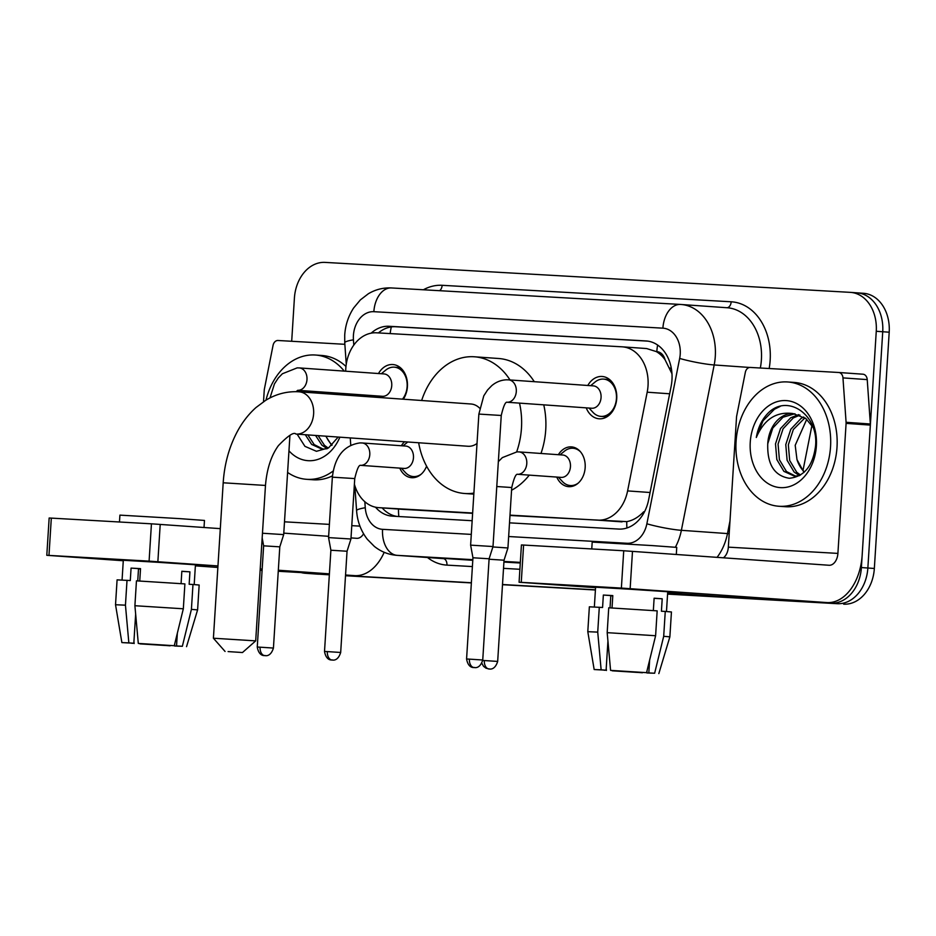 <?xml version="1.0" encoding="UTF-8"?>
<svg xmlns="http://www.w3.org/2000/svg" width="936" height="936" viewBox="0 0 936 936"><rect width="100%" height="100%" fill="white"/><g stroke="black" fill="none" stroke-linecap="round" stroke-linejoin="round"><path stroke-width="1.4" d="M426.582 466.14A19.937 15.14 94.1 0 1 411.653 477.699A19.937 15.14 94.1 0 1 399.777 468.117M558.359 454.709A19.937 15.14 94.1 0 1 571.451 446.893A19.937 15.14 94.1 0 1 585.164 467.637A19.937 15.14 94.1 0 1 568.632 486.661A19.937 15.14 94.1 0 1 556.768 477.079M378.495 373.546A21.212 16.099 94.1 0 1 392.839 364.537A21.212 16.099 94.1 0 1 407.417 386.615A21.212 16.099 94.1 0 1 403.346 399.204M377.547 397.379A21.212 16.099 94.1 0 1 376.915 395.916M587.808 385.48A21.212 16.099 94.1 0 1 602.152 376.483A21.212 16.099 94.1 0 1 616.73 398.549A21.212 16.099 94.1 0 1 599.157 418.79A21.212 16.099 94.1 0 1 586.228 407.85M509.991 515.139L597.753 520.147A37.381 28.384 -85.9 0 0 627.6 490.909L647.185 392.196A37.381 28.384 -85.9 0 0 648.028 385.737A37.381 28.384 -85.9 0 0 622.335 346.835A37.381 28.384 -85.9 0 0 622.03 346.811L376.483 332.806A37.381 28.384 -85.9 0 0 345.7 371.218M671.966 373.733L665.04 359.716A12.46 9.465 -85.9 0 0 656.815 351.632A37.381 24.324 -86.7 0 1 657.622 345.033M656.815 351.632L656.323 351.597A37.381 28.384 94.1 0 1 665.04 359.716M509.968 515.479L626.769 521.621C632.818 520.545 638.457 517.257 643.675 511.781A37.381 3.978 11.2 0 0 644.413 511.969M402.574 509.336L472.621 513.349M656.323 351.597L646.647 348.555L622.335 346.835M354.393 484.169A37.381 28.384 -85.9 0 0 378.553 507.64A37.381 28.384 -85.9 0 0 378.858 507.663L472.645 513.01M347.151 393.799L347.244 395.226M350.251 437.919L350.766 445.173M401.368 445.747A19.937 15.14 94.1 0 1 404.574 441.769M329.332 574.821L312.004 573.733A37.381 28.384 94.1 0 1 311.711 573.721A37.381 28.384 94.1 0 1 311.407 573.698M291.693 341.277L294.407 298.093A37.381 28.384 94.1 0 1 325.096 262.396L850.274 292.36A37.381 28.384 94.1 0 1 850.567 292.383A37.381 28.384 94.1 0 1 876.26 331.285L861.389 567.555A37.381 28.384 94.1 0 1 830.712 603.24L667.579 594.021L837.182 603.697A37.381 28.384 94.1 0 0 867.859 568.012A37.381 28.384 94.1 0 1 837.182 603.697L667.567 594.114M595.425 589.902L502.503 584.602L595.425 589.902M471.37 582.835L345.513 575.652L471.37 582.835M876.26 331.285L882.73 331.742L867.859 568.012L882.73 331.742A37.381 28.384 94.1 0 0 857.037 292.839A37.381 28.384 94.1 0 1 882.73 331.742L889.2 332.198L874.341 568.468A37.381 28.384 94.1 0 1 843.652 604.165M863.214 293.284A37.381 28.384 94.1 0 1 863.507 293.296A37.381 28.384 94.1 0 1 889.2 332.198M595.413 589.996L502.492 584.696M471.358 582.917L345.513 575.734M318.474 574.201A37.381 28.384 94.1 0 1 318.181 574.178A37.381 28.384 94.1 0 1 317.877 574.154M509.512 522.85L618.766 529.074A37.381 28.384 -85.9 0 0 648.613 499.847L671.135 386.311A37.381 28.384 -85.9 0 0 671.966 379.864A37.381 28.384 -85.9 0 0 646.273 340.961A37.381 28.384 -85.9 0 0 645.98 340.938L389.072 326.278A37.381 28.384 -85.9 0 0 371.171 333.157M329.343 574.634L305.534 573.277A37.381 28.384 94.1 0 1 305.241 573.265A37.381 28.384 94.1 0 1 301.205 572.586M830.712 603.24L667.579 593.939M595.425 589.82L502.503 584.52M471.37 582.742L345.524 575.558M305.534 573.277L312.004 573.733A37.381 28.384 94.1 0 1 311.711 573.721L318.181 574.178M375.488 507.195A37.381 28.384 -85.9 0 0 392.196 516.157A37.381 28.384 -85.9 0 0 392.5 516.169L472.154 520.72M378.436 332.912A37.381 28.384 94.1 0 1 395.542 326.734L647.934 341.137M397.016 516.426A37.381 28.384 94.1 0 1 382.169 507.897M736.082 441.418A62.302 47.303 94.1 0 1 787.714 381.97A62.302 47.303 94.1 0 1 830.536 446.811A62.302 47.303 94.1 0 1 778.904 506.259A62.302 47.303 94.1 0 1 736.082 441.418M787.714 381.97L794.184 382.426A62.302 47.303 94.1 0 1 837.006 447.268A62.302 47.303 94.1 0 1 785.374 506.715L778.904 506.259M767.754 443.758C767.11 464.279 774.271 475.78 789.247 478.273C804.118 476.81 812.893 466.058 815.548 446.016C818.684 415.42 788.662 393.927 769.018 412.226C762.349 418.626 758.101 427.038 756.3 437.486C764.15 419.258 776.412 411.29 793.073 413.583A31.145 23.646 94.1 0 0 767.777 443.336A31.145 23.646 94.1 0 0 767.754 443.758L772.797 428.033L783.011 417.21L794.921 413.747M816.367 446.004A43.606 33.111 94.1 0 1 780.565 487.633A43.606 33.111 94.1 0 1 750.251 442.225A43.606 33.111 94.1 0 1 786.041 400.585A43.606 33.111 94.1 0 1 816.367 446.004M799.987 415.093L793.283 417.936L783.069 428.77L778.073 444.073L779.407 459.728L786.474 471.545L795.658 476.167M798.724 414.625L790.721 417.76L780.507 428.583L775.499 443.886L776.833 459.553L783.9 471.358L794.36 476.131L799.484 475.64M804.948 417.865L793.342 429.495L788.346 444.799L789.68 460.465L796.747 472.27L800.526 475.02M803.72 417.023L800.994 418.486L790.78 429.308L785.772 444.612L787.106 460.278L794.173 472.095L799.543 475.617M804.398 471.978A31.145 23.646 94.1 0 1 796.981 459.588L803.977 472.364M813.033 427.296L805.767 418.497L793.073 413.583M796.981 459.588L795.202 445.29L806.738 419.316M780.226 406.376L774.458 409.219L763.015 420.814L756.3 437.486M599.297 587.2L681.396 592.628L599.297 587.2M723.434 557.774A12.46 8.108 93.3 0 0 728.337 547.15L736.527 417.117A6.224 4.727 -85.9 0 1 736.667 416.04L745.337 372.317A6.224 4.727 -85.9 0 1 750.309 367.438L838.633 372.481A6.224 4.727 -85.9 0 0 838.633 372.481L862.945 374.201A6.224 4.727 94.1 0 1 867.227 379.606L870.351 424.008A6.224 4.727 94.1 0 1 870.351 425.096L862.173 555.118A49.842 32.432 -86.7 0 1 826.979 602.585A49.842 32.432 -86.7 0 1 826.699 602.562L621.375 588.077L623.727 550.766L829.039 565.262A12.46 8.108 93.3 0 0 829.109 565.262A12.46 8.108 93.3 0 0 837.907 553.398L846.097 423.376A6.224 4.727 -85.9 0 0 846.085 422.288L842.962 377.887A6.224 4.727 -85.9 0 0 838.679 372.481M838.726 372.493L862.898 374.201A6.224 4.727 94.1 0 1 862.945 374.201M717.701 596.349A49.842 32.432 -86.7 0 1 717.409 596.337A49.842 32.432 -86.7 0 1 717.128 596.314L667.649 592.804M595.577 587.457L581.923 586.357L595.577 587.457M521.258 582.356L519.082 582.25L521.422 544.951L523.598 545.056L521.258 582.356L621.375 588.077M519.082 582.25L595.565 587.691M523.598 545.056L623.727 550.766M610.576 670.375L646.554 672.656L610.576 670.375L607.183 632.666L608.739 607.792L657.166 610.857L655.61 635.731L646.554 672.656M649.631 660.102L648.823 672.902L651.362 673.136L646.881 672.949L647.022 670.749M604.165 670.082L594.161 669.532L587.796 631.683L589.364 606.809L602.573 607.487L603.357 595.05L612.799 595.588L612.027 607.979M594.348 606.984L595.588 587.223L646.741 590.218L667.719 591.763L666.479 611.524M591.763 548.941L592.195 542.073L652.158 545.583L676.751 547.385L676.307 554.428M648.823 672.902L654.638 673.23L663.694 636.304L665.262 611.43L661.424 611.22L662.208 598.783L654.124 598.209L653.34 610.6M665.262 611.43L671.44 611.968L669.872 636.843L663.694 636.304M587.796 631.683L597.73 632.116L601.134 669.837L606.107 670.188L607.932 641.101M599.297 607.253L597.73 632.116M654.638 673.23L646.881 672.949M637.451 672.106L642.482 672.422M642.412 672.762L612.261 670.492M606.212 668.538L606.434 670.48M594.161 669.532L601.134 669.837M637.428 672.411L612.249 670.808M604.153 670.235L606.107 670.188M607.183 632.666L655.61 635.731M610.787 595.776L612.787 595.916L610.787 595.846M610.026 607.862L610.798 595.577L612.799 595.682M603.357 595.05L610.798 595.577M654.112 598.315L662.208 598.783M265.988 400.14A62.302 47.303 94.1 0 1 315.432 355.025A62.302 47.303 94.1 0 1 344.249 371.112M315.432 355.025L321.902 355.481A62.302 47.303 94.1 0 1 345.969 366.444M297.121 434.152L304.937 446.343L316.45 451.304L328.571 447.864L338.177 437.053M339.873 437.182A43.606 33.111 94.1 0 1 288.955 450.813M307.85 434.912L314.192 444.6L323.376 449.221M305.276 434.725L311.63 444.413L322.089 449.186L327.202 448.695M318.123 435.638L324.464 445.325L328.243 448.075M315.549 435.451L321.902 445.15L327.261 448.672M332.116 445.033A31.145 23.646 94.1 0 1 326.044 436.199M325.822 436.188L331.695 445.419M309.442 391.131L307.745 392.43M306.224 392.324A31.145 23.646 94.1 0 1 307.792 391.014M336.586 394.477L335.088 392.945M319.714 391.856L318.018 393.155M317.14 391.669L315.444 392.98M329.987 392.582L328.29 393.892M327.413 392.406L325.716 393.705M339.452 393.26A43.606 33.111 94.1 0 1 340.107 394.723M297.917 391.751L299.801 390.441M333.134 471.03A62.302 47.303 94.1 0 1 306.622 479.314A62.302 47.303 94.1 0 1 287.598 472.434M332.455 475.862A62.302 47.303 94.1 0 1 313.092 479.77L306.622 479.314M228.103 651.585L242.471 652.532L228.103 651.585M213.408 638.223L255.692 640.879L265.473 485.445L223.189 482.789L213.408 638.223L225.061 651.444M479.606 408.131A21.177 16.087 -85.9 0 0 471.019 404.001L299.052 391.81A21.177 16.087 -85.9 0 0 298.888 391.798M421.656 400.503A68.527 52.03 94.1 0 1 474.365 356.78A68.527 52.03 94.1 0 1 510.015 379.969M519.503 403.123A68.527 52.03 94.1 0 1 521.469 428.103A68.527 52.03 94.1 0 1 516.66 451.877M474.365 356.78L498.631 358.5A68.527 52.03 94.1 0 1 534.28 381.689M543.757 404.843A68.527 52.03 94.1 0 1 545.735 429.823A68.527 52.03 94.1 0 1 540.973 453.469M296.01 434.07A21.177 16.087 -85.9 0 0 296.057 434.07L468.023 446.261A21.177 16.087 -85.9 0 0 477.021 443.465M473.897 493.073A68.527 52.03 94.1 0 1 464.665 493.494A68.527 52.03 94.1 0 1 418.661 442.763M529.273 475.125A68.527 52.03 94.1 0 1 511.559 490.242M589.036 408.049L592.944 412.308A18.685 14.192 -85.9 0 0 600.947 416.391A18.685 14.192 -85.9 0 0 616.438 398.56A18.685 14.192 -85.9 0 0 603.591 379.103A18.685 14.192 -85.9 0 0 595.085 382.017L590.628 385.679M601.064 397.543A11.209 8.518 -85.9 0 0 593.354 385.878L508.587 379.864A11.209 8.518 -85.9 0 1 516.298 391.54A11.209 8.518 -85.9 0 1 507.628 402.246A11.209 8.518 -85.9 0 1 507.101 402.246L591.774 408.248A11.209 8.518 -85.9 0 0 601.064 397.543M482.742 660.009C479.302 670.995 472.352 666.596 474.201 667.59A8.096 5.265 93.3 0 1 474.154 667.579A8.096 5.265 -86.7 0 1 469.404 659.131L482.742 660.009L489.107 558.78L493.003 546.542L470.621 545.138L478.869 414.075L501.251 415.479C503.474 406.084 505.44 401.673 507.136 402.234L507.066 402.234M489.107 558.78L472.949 557.774L470.621 545.138M402.492 399.145A18.685 14.192 -85.9 0 0 407.125 386.615A18.685 14.192 -85.9 0 0 394.278 367.169A18.685 14.192 -85.9 0 0 385.772 370.083L381.315 373.745M391.751 385.609A11.209 8.518 -85.9 0 0 384.041 373.932L299.274 367.918A11.209 8.518 -85.9 0 1 306.985 379.595A11.209 8.518 -85.9 0 1 298.315 390.312A11.209 8.518 -85.9 0 1 297.777 390.3L382.461 396.302A11.209 8.518 -85.9 0 0 391.751 385.609M273.429 648.063C269.989 659.061 263.039 654.662 264.888 655.645A8.096 5.265 93.3 0 1 264.841 655.645A8.096 5.265 -86.7 0 1 260.091 647.185L273.429 648.063L279.794 546.846L283.69 534.608L262.466 533.239M279.794 546.846L263.636 545.828L262.174 537.907M580.495 451.819A18.685 14.192 -85.9 0 0 572.984 448.25A18.685 14.192 -85.9 0 0 564.478 451.164L560.02 454.826M517.573 474.295L561.167 477.383A11.209 8.518 -85.9 0 0 570.457 466.69A11.209 8.518 -85.9 0 0 562.747 455.013L519.07 451.912A11.209 8.518 -85.9 0 1 526.781 463.589A11.209 8.518 -85.9 0 1 518.111 474.306A11.209 8.518 -85.9 0 1 517.573 474.295L517.608 474.283C515.911 473.733 513.958 478.144 511.735 487.527L496.782 486.521M497.671 661.424C494.231 672.422 487.282 668.023 489.118 669.006A8.096 5.265 93.3 0 1 489.072 669.006A8.096 5.265 -86.7 0 1 484.333 660.547L497.671 661.424L504.036 560.208L507.932 547.97L492.874 546.952M504.036 560.208L489.083 559.237M558.429 477.196L562.337 481.443A18.685 14.192 -85.9 0 0 570.34 485.538A18.685 14.192 -85.9 0 0 578.284 483.058M407.757 441.991A18.685 14.192 -85.9 0 0 407.488 442.201L403.03 445.864M413.466 457.727A11.209 8.518 -85.9 0 0 405.768 446.062L362.092 442.962A11.209 8.518 -85.9 0 1 369.79 454.627A11.209 8.518 -85.9 0 1 361.12 465.344A11.209 8.518 -85.9 0 1 360.594 465.344L404.176 468.433A11.209 8.518 -85.9 0 0 413.466 457.727M340.681 652.474C337.241 663.46 330.291 659.061 332.14 660.055A8.096 5.265 93.3 0 1 332.093 660.044A8.096 5.265 -86.7 0 1 327.343 651.596L340.681 652.474L347.045 551.245L350.941 539.007L328.559 537.603L332.362 477.173C334.795 456.628 344.003 445.208 359.986 442.915L362.092 442.962M347.045 551.245L330.888 550.228L328.559 537.603M401.439 468.234L405.346 472.493A18.685 14.192 -85.9 0 0 413.349 476.576A18.685 14.192 -85.9 0 0 421.294 474.107M127.027 560.255L209.114 565.683L127.027 560.255M263.519 401.719L264.244 390.172A6.224 4.727 -85.9 0 1 264.385 389.095L273.055 345.372A6.224 4.727 -85.9 0 1 278.027 340.493L344.857 344.308M384.193 552.298A49.842 32.432 -86.7 0 1 354.697 575.64A49.842 32.432 -86.7 0 1 354.416 575.617L345.56 574.996M123.295 560.512L109.641 559.412L123.295 560.512M329.402 573.85L278.331 570.223M262.162 569.076L260.22 568.936M217.959 565.941L149.093 561.132L151.445 523.821L220.311 528.641M48.976 555.411L46.8 555.305L49.152 518.006L51.316 518.111L48.976 555.411L149.093 561.132M46.8 555.305L123.283 560.746M217.866 567.45L195.367 565.859M51.316 518.111L151.445 523.821M283.784 533.134L328.641 536.316M351.012 537.907L356.756 538.317A12.46 8.108 93.3 0 0 356.827 538.317A12.46 8.108 93.3 0 0 363.566 533.766M138.294 643.43L174.271 645.711L138.294 643.43L134.901 605.721L136.457 580.846L184.895 583.912L183.327 608.786L174.271 645.711M177.349 633.157L176.541 645.957L179.08 646.191L174.599 646.004L174.739 643.804M131.882 643.137L121.879 642.587L115.526 604.738L117.082 579.864L130.291 580.542L131.075 568.105L140.529 568.643L139.745 581.034M122.066 580.039L123.306 560.278L174.459 563.273L195.437 564.817L194.197 584.579M119.48 521.995L119.913 515.128L179.876 518.638L204.469 520.439L204.025 527.483M176.541 645.957L182.356 646.285L191.412 609.359L192.98 584.485L189.154 584.275L189.926 571.837L181.841 571.264L181.069 583.654M192.98 584.485L199.157 585.023L197.601 609.898L191.412 609.359M115.526 604.738L125.447 605.171L128.852 642.892L133.825 643.243L135.65 614.156M127.015 580.308L125.447 605.171M182.356 646.285L174.599 646.004M165.169 645.161L170.2 645.477M170.13 645.817L139.979 643.547M133.93 641.593L134.152 643.535M121.879 642.587L128.852 642.892M165.157 645.466L139.967 643.863M131.871 643.289L133.825 643.243M134.901 605.721L183.327 608.786M138.505 568.831L140.505 568.971M137.744 580.917L138.516 568.632L140.517 568.737M131.075 568.105L138.516 568.632M181.841 571.37L189.926 571.837M138.505 568.901L140.505 569.018M669.649 393.787L647.185 392.196M626.944 527.998A37.381 24.324 -86.7 0 1 626.769 521.621M398.841 516.532A37.381 24.324 -86.7 0 1 398.502 509.055M669.743 368.024A37.381 3.978 11.2 0 0 671.334 368.445M390.172 333.59A37.381 24.324 -86.7 0 1 391.33 326.91M650.064 492.5L627.6 490.909M622.077 521.867L597.753 520.147M403.17 509.383L378.858 507.663M802.994 470.504L811.933 425.447M874.341 568.468L861.389 567.555M646.565 340.985L645.98 340.938M508.646 536.527L626.968 543.278A24.921 18.919 -85.9 0 0 646.87 523.786L679.665 358.43A24.921 18.919 -85.9 0 0 680.226 354.124A24.921 18.919 -85.9 0 0 662.899 328.173L373.862 311.688A24.921 18.919 -85.9 0 0 353.41 335.474A24.921 18.919 -85.9 0 0 353.422 339.815L353.796 345.08M760.324 368.012A49.842 37.838 -85.9 0 0 761.401 359.623A49.842 37.838 -85.9 0 0 727.143 307.745L680.495 304.446A24.921 16.216 93.3 0 1 680.647 304.457A49.842 37.838 94.1 0 1 681.034 304.481A49.842 37.838 94.1 0 1 715.291 356.347A49.842 37.838 94.1 0 1 714.18 364.958L749.631 367.462M680.355 304.434L391.611 287.96A24.921 16.216 93.3 0 0 391.459 287.949L680.495 304.446A24.921 16.216 93.3 0 0 662.899 328.173M373.862 311.688A24.921 16.216 93.3 0 1 391.459 287.949C383.233 287.551 375.523 289.493 368.339 293.764L360.36 299.906L353.679 307.921C348.356 316.075 345.372 325.12 344.717 335.065L344.74 342.716A24.921 2.983 -4 0 1 353.422 339.815M423.388 289.774A56.066 42.576 94.1 0 1 442.143 285.304L731.18 301.79A6.224 4.06 -86.7 0 1 726.862 307.722M731.18 301.79A56.066 42.576 94.1 0 1 770.164 360.173A56.066 42.576 94.1 0 1 769.158 368.515M519.901 569.287L503.521 568.351M472.387 566.572L446.94 565.122A56.066 42.576 94.1 0 1 427.483 557.505M679.665 358.43A24.921 2.644 11.2 0 0 714.18 364.958L681.373 530.314L727.483 533.578L729.986 520.919M646.87 523.786A24.921 2.644 11.2 0 0 681.373 530.314A49.842 37.838 94.1 0 1 675.371 547.232M717.093 557.318A49.842 37.838 -85.9 0 0 727.483 533.578A6.224 0.667 -168.8 0 1 729.179 533.766M472.82 559.669L397.18 555.352L472.785 560.301M364.829 501.708L365.262 507.721A24.921 18.919 -85.9 0 0 382.567 529.331A24.921 16.216 93.3 0 0 397.18 555.352A49.842 37.838 94.1 0 1 396.782 555.329L442.892 558.593A49.842 37.838 -85.9 0 0 443.29 558.616A6.224 4.06 -86.7 0 1 446.94 565.122M520.334 562.372L503.954 561.436M503.919 562.08L520.287 563.016M382.567 529.331L471.299 534.397M442.143 285.304A6.224 4.06 -86.7 0 1 439.569 290.698M354.814 485.62L356.581 510.623A24.921 2.983 -4 0 1 365.262 507.721M626.968 543.278A24.921 16.216 93.3 0 0 626.933 543.968M395.542 326.734L389.072 326.278M717.128 596.314L826.699 602.562M728.337 547.15L837.907 553.398M870.351 425.096L846.097 423.376M632.49 551.327L630.15 588.627M846.085 422.288L870.351 424.008M867.227 379.606L842.962 377.887M265.473 485.445C266.854 468.924 271.159 455.656 278.413 445.618C288.112 435.603 293.951 431.753 295.916 434.058L296.057 434.07A21.177 16.087 -85.9 0 0 296.232 434.082A21.177 16.087 -85.9 0 0 313.618 413.864A21.177 16.087 -85.9 0 0 299.052 391.81L298.327 391.763C286.79 391.213 275.898 394.079 265.649 400.351L255.996 407.534C248.379 414.344 241.979 422.698 236.785 432.584C228.922 447.736 224.394 464.467 223.189 482.789M469.404 659.131L466.573 658.991L472.949 557.774M260.091 647.185L257.26 647.045L263.636 545.828M484.333 660.547L482.707 660.453M360.559 465.332L360.629 465.332C358.933 464.771 356.967 469.193 354.744 478.577L332.362 477.173M327.343 651.596L324.511 651.456L330.888 550.228M260.138 570.246L262.092 570.352L260.138 570.246M278.261 571.276L329.378 574.189L278.261 571.276M284.497 521.82L329.39 524.382M351.784 525.658L359.939 526.126M160.208 524.382L157.868 561.682M402.878 509.359L378.553 507.64M863.507 293.296L850.567 292.383M305.241 573.265L311.711 573.721M356.581 510.623C357.365 521.434 360.945 530.981 367.31 539.276L374.306 546.367C380.94 551.678 388.428 554.662 396.782 555.329M344.74 342.716L346.261 364.198M717.409 596.337L826.979 602.585M658.827 673.604L669.872 636.843M464.665 493.494L473.827 494.138M242.471 652.532L255.692 640.879M603.591 379.103L609.57 379.525M508.587 379.864L506.493 379.817C501.076 380.016 496.15 381.97 491.704 385.702L487.574 389.973L483.783 395.834L478.869 414.075M600.947 416.391L606.926 416.812M501.251 415.479L493.003 546.542M466.573 658.991C468.632 670.363 476.12 666.83 474.107 667.579L474.201 667.59M394.278 367.169L400.257 367.591M299.274 367.918L297.168 367.871L282.391 373.756L278.261 378.027L274.459 383.889L270.001 397.917M379.724 396.115L381.116 397.636M296.057 391.681L297.753 390.3M289.938 435.322L283.69 534.608M257.26 647.045C259.307 658.417 266.807 654.884 264.794 655.633L264.888 655.645M572.984 448.25L576.623 448.508M498.338 461.659L502.351 457.61L516.965 451.866L519.07 451.912M570.34 485.538L573.979 485.796M511.735 487.527L507.932 547.97M481.829 663.261L483.514 666.28L485.959 668.164L489.118 669.006M413.349 476.576L416.988 476.833M354.744 478.577L350.941 539.007M324.511 651.456C326.57 662.828 334.058 659.283 332.046 660.044L332.14 660.055M186.545 646.659L197.59 609.898"/></g></svg>

